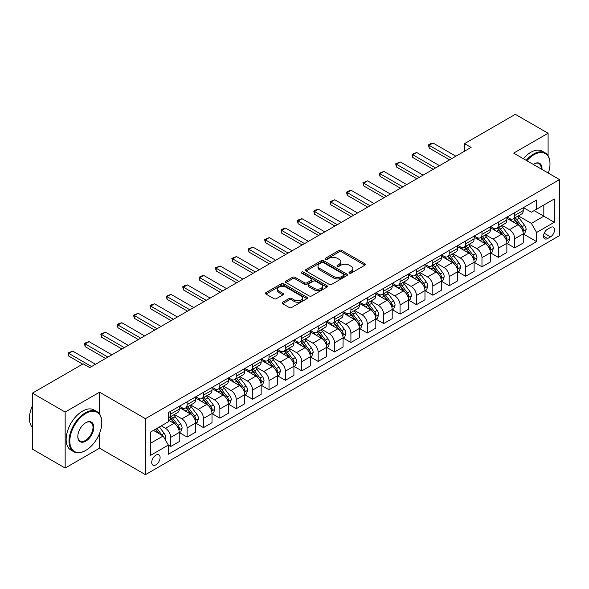 <?xml version="1.0" encoding="UTF-8"?>
<svg xmlns="http://www.w3.org/2000/svg" width="589" height="589" viewBox="0 0 589 589"><rect width="100%" height="100%" fill="white"/><g stroke="black" fill="none" stroke-linecap="round" stroke-linejoin="round"><path stroke-width="0.88" d="M349.38 273.127A1.274 0.736 0 0 0 351.184 273.127L364.849 265.234A1.819 1.053 0 0 0 365.386 264.498A1.819 1.053 0 0 0 364.849 263.754L341.694 250.384A1.819 1.053 0 0 0 339.124 250.384L325.452 258.276A1.274 0.736 0 0 0 325.084 258.792A1.274 0.736 0 0 0 325.452 259.315A1.274 0.736 0 0 0 327.256 259.315L329.023 258.291A5.824 3.357 0 0 1 337.254 258.291L339.19 259.41A5.824 3.357 0 0 1 340.891 261.781A5.824 3.357 0 0 1 339.19 264.159L337.416 265.183A1.274 0.736 0 0 0 337.048 265.705A1.274 0.736 0 0 0 337.416 266.221A1.274 0.736 0 0 0 339.22 266.221L340.987 265.197A5.824 3.357 0 0 1 349.218 265.197L351.147 266.316A5.824 3.357 0 0 1 352.855 268.694A5.824 3.357 0 0 1 351.147 271.065L349.38 272.089A1.274 0.736 0 0 0 349.012 272.611A1.274 0.736 0 0 0 349.38 273.127L349.38 272.089M155.916 464.831A5.934 3.424 120 0 0 159.788 459.604A5.934 3.424 120 0 0 158.883 454.855A5.934 3.424 120 0 0 155.916 455.15A5.934 3.424 120 0 0 152.043 460.377A5.934 3.424 120 0 0 152.949 465.126A5.934 3.424 120 0 0 155.916 464.831M282.654 302.223A1.819 1.053 0 0 0 282.116 302.967A1.819 1.053 0 0 0 282.654 303.71L289.147 307.458A1.819 1.053 0 0 0 291.724 307.458L306.898 298.697A1.819 1.053 0 0 0 307.436 297.953A1.819 1.053 0 0 0 306.898 297.209L283.743 283.839A1.819 1.053 0 0 0 281.174 283.839L265.992 292.608A1.819 1.053 0 0 0 265.462 293.344A1.819 1.053 0 0 0 265.992 294.088L273.841 298.623A1.819 1.053 0 0 0 276.41 298.623L282.911 294.868A1.819 1.053 0 0 0 283.442 294.125A1.819 1.053 0 0 0 282.911 293.381L279.017 291.135A4.867 2.812 0 0 1 277.596 289.155A4.867 2.812 0 0 1 280.6 286.556A4.867 2.812 0 0 1 285.901 287.167L301.141 295.965A4.867 2.812 0 0 1 302.569 297.953A4.867 2.812 0 0 1 299.565 300.545A4.867 2.812 0 0 1 294.264 299.941L291.724 298.468A1.819 1.053 0 0 0 289.147 298.468L282.654 302.223L282.654 303.71M99.563 392.2L65.158 412.057L32.395 393.143L32.395 449.135L65.158 468.049L99.563 448.185L145.431 474.668L145.431 418.676L99.563 392.2L99.563 414.001M548.087 155.724L548.087 133.247L513.682 153.111L559.55 179.586L145.431 418.676M548.087 133.247L515.323 114.332L464.537 143.65L464.537 151.218M32.395 393.143L83.182 363.825L89.734 367.61L471.09 147.434L464.537 143.65M329.155 284.362A1.819 1.053 0 0 0 331.725 284.362L346.906 275.6A1.819 1.053 0 0 0 347.436 274.857A1.819 1.053 0 0 0 346.906 274.113L323.751 260.743A1.819 1.053 0 0 0 321.182 260.743L306 269.504A1.819 1.053 0 0 0 305.47 270.248A1.819 1.053 0 0 0 306 270.992L329.155 284.362M302.069 273.406A1.274 0.736 0 0 1 303.364 273.583L303.364 272.066L326.902 285.658A1.819 1.053 0 0 1 327.432 286.401A1.819 1.053 0 0 1 326.902 287.145L311.721 295.906A1.819 1.053 0 0 1 309.151 295.906L285.996 282.543L285.996 281.056A1.819 1.053 0 0 0 285.466 281.8A1.819 1.053 0 0 0 285.996 282.543M285.996 281.056L292.49 277.309A1.819 1.053 0 0 1 295.067 277.309L304.454 282.727A1.819 1.053 0 0 0 307.031 282.727L311.338 280.239A1.819 1.053 0 0 0 311.868 279.495A1.819 1.053 0 0 0 311.338 278.752L301.561 273.112A1.274 0.736 0 0 1 301.185 272.589A1.274 0.736 0 0 1 301.973 271.912A1.274 0.736 0 0 1 303.364 272.066M550.509 227.487L547.623 229.15A5.743 3.32 120 0 0 543.868 234.208A5.743 3.32 120 0 0 544.751 238.817A5.743 3.32 120 0 0 547.623 238.53L550.509 236.866A5.743 3.32 120 0 0 554.264 231.801A5.743 3.32 120 0 0 553.38 227.199A5.743 3.32 120 0 0 550.509 227.487M145.431 474.668L559.55 235.578L559.55 179.586M523.444 207.623L531.374 212.202L536.616 209.176L536.616 200.017L168.366 412.624L168.366 421.783L150.674 431.995L150.674 455.297L168.366 445.085L168.366 454.237L536.616 241.63L536.616 232.478L531.374 223.4L518.342 215.876M536.616 209.176L554.308 198.957L554.308 222.259L536.616 232.478M65.158 412.057L65.158 468.049M534.127 210.612L543.824 216.207L543.824 205.009L554.308 198.957M531.374 223.4L543.824 216.207L554.308 222.259M150.674 443.193L163.124 436.007L153.427 430.404M168.366 445.159L170.722 446.521L170.722 437.369A7.414 4.278 -120 0 0 165.48 428.291L161.29 425.869M170.722 446.521L179.24 441.603L179.24 432.451A7.414 4.278 -120 0 0 173.998 423.373L168.366 420.119M179.439 432.643L187.103 437.067L187.103 427.909A7.414 4.278 -120 0 0 181.861 418.831L174.337 414.487M187.103 437.067L195.622 432.149L195.622 422.99A7.414 4.278 -120 0 0 190.38 413.912L179.24 407.485M195.82 423.182L203.485 427.607L203.485 418.455A7.414 4.278 -120 0 0 198.243 409.37L190.718 405.026M203.485 427.607L212.003 422.688L212.003 413.537A7.414 4.278 -120 0 0 206.761 404.452L195.622 398.024M212.202 413.721L219.866 418.153L219.866 408.994A7.414 4.278 -120 0 0 214.624 399.916L207.1 395.572M219.866 418.153L228.385 413.235L228.385 404.076A7.414 4.278 -120 0 0 223.143 394.998L212.003 388.563M228.584 404.268L236.248 408.692L236.248 399.541A7.414 4.278 -120 0 0 231.006 390.455L223.481 386.112M236.248 408.692L244.766 403.774L244.766 394.623A7.414 4.278 -120 0 0 239.524 385.537L228.385 379.11M244.965 394.807L252.629 399.232L252.629 390.08A7.414 4.278 -120 0 0 247.387 381.002L239.863 376.658M252.629 399.232L261.148 394.313L261.148 385.162A7.414 4.278 -120 0 0 255.906 376.084L244.766 369.649M261.347 385.353L269.011 389.778L269.011 380.619A7.414 4.278 -120 0 0 263.769 371.541L256.244 367.197M269.011 389.778L277.529 384.86L277.529 375.701A7.414 4.278 -120 0 0 272.287 366.623L261.148 360.196M277.728 375.892L285.393 380.317L285.393 371.166A7.414 4.278 -120 0 0 280.15 362.088L272.626 357.737M285.393 380.317L293.911 375.399L293.911 366.248A7.414 4.278 -120 0 0 288.669 357.17L277.529 350.735M294.11 366.439L301.774 370.864L301.774 361.705A7.414 4.278 -120 0 0 296.532 352.627L289.008 348.283M301.774 370.864L310.293 365.946L310.293 356.787A7.414 4.278 -120 0 0 305.05 347.709L293.911 341.281M310.491 356.978L318.156 361.403L318.156 352.251A7.414 4.278 -120 0 0 312.914 343.166L305.389 338.822M318.156 361.403L326.674 356.485L326.674 347.333A7.414 4.278 -120 0 0 321.432 338.248L310.293 331.821M326.873 347.517L334.537 351.95L334.537 342.791A7.414 4.278 -120 0 0 329.295 333.713L321.771 329.369M334.537 351.95L343.056 347.031L343.056 337.872A7.414 4.278 -120 0 0 337.814 328.795L326.674 322.36M343.254 338.064L350.919 342.489L350.919 333.33A7.414 4.278 -120 0 0 345.677 324.252L338.152 319.908M350.919 342.489L359.437 337.571L359.437 328.419A7.414 4.278 -120 0 0 354.195 319.334L343.056 312.906M359.629 328.603L367.3 333.028L367.3 323.876A7.414 4.278 -120 0 0 362.058 314.798L354.526 310.447M367.3 333.028L375.819 328.11L375.819 318.958A7.414 4.278 -120 0 0 370.577 309.88L359.437 303.445M376.01 319.15L383.682 323.575L383.682 314.416A7.414 4.278 -120 0 0 378.44 305.338L370.908 300.994M383.682 323.575L392.2 318.656L392.2 309.497A7.414 4.278 -120 0 0 386.958 300.419L375.819 293.992M392.392 309.689L400.064 314.114L400.064 304.962A7.414 4.278 -120 0 0 394.821 295.884L387.29 291.533M400.064 314.114L408.582 309.196L408.582 300.044A7.414 4.278 -120 0 0 403.34 290.966L392.2 284.531M408.773 300.228L416.445 304.66L416.445 295.501A7.414 4.278 -120 0 0 411.203 286.423L403.671 282.079M416.445 304.66L424.964 299.742L424.964 290.583A7.414 4.278 -120 0 0 419.721 281.505L408.582 275.07M425.155 290.775L432.827 295.199L432.827 286.048A7.414 4.278 -120 0 0 427.585 276.963L420.053 272.619M432.827 295.199L441.345 290.281L441.345 281.13A7.414 4.278 -120 0 0 436.103 272.044L424.964 265.617M441.536 281.314L449.208 285.746L449.208 276.587A7.414 4.278 -120 0 0 443.966 267.509L436.434 263.165M449.208 285.746L457.727 280.828L457.727 271.669A7.414 4.278 -120 0 0 452.485 262.591L441.345 256.156M457.918 271.86L465.59 276.285L465.59 267.126A7.414 4.278 -120 0 0 460.348 258.048L452.816 253.704M465.59 276.285L474.108 271.367L474.108 262.208A7.414 4.278 -120 0 0 468.866 253.13L457.727 246.703M474.3 262.399L481.971 266.824L481.971 257.673A7.414 4.278 -120 0 0 476.729 248.595L469.197 244.244M481.971 266.824L490.49 261.906L490.49 252.755A7.414 4.278 -120 0 0 485.248 243.677L474.108 237.242M490.681 252.946L498.353 257.371L498.353 248.212A7.414 4.278 -120 0 0 493.111 239.134L485.579 234.79M498.353 257.371L506.864 252.453L506.864 243.294A7.414 4.278 -120 0 0 501.629 234.216L490.49 227.788M507.063 243.485L514.727 247.91L514.727 238.759A7.414 4.278 -120 0 0 509.485 229.681L501.961 225.329M514.727 247.91L523.246 242.992L523.246 233.84A7.414 4.278 -120 0 0 518.003 224.762L506.864 218.328M507.063 217.076L509.485 218.482A7.414 4.278 -120 0 0 513.196 218.843A7.414 4.278 -120 0 0 514.727 215.456L514.727 212.651M490.681 226.537L493.111 227.936A7.414 4.278 -120 0 0 496.814 228.304A7.414 4.278 -120 0 0 498.353 224.91L498.353 222.112M474.3 235.998L476.729 237.396A7.414 4.278 -120 0 0 480.433 237.765A7.414 4.278 -120 0 0 481.971 234.37L481.971 231.565M457.918 245.451L460.348 246.85A7.414 4.278 -120 0 0 464.051 247.218A7.414 4.278 -120 0 0 465.59 243.824L465.59 241.026M441.536 254.912L443.966 256.311A7.414 4.278 -120 0 0 447.669 256.679A7.414 4.278 -120 0 0 449.208 253.285L449.208 250.487M425.155 264.365L427.585 265.764A7.414 4.278 -120 0 0 431.288 266.132A7.414 4.278 -120 0 0 432.827 262.738L432.827 259.94M408.773 273.826L411.203 275.225A7.414 4.278 -120 0 0 414.906 275.593A7.414 4.278 -120 0 0 416.445 272.199L416.445 269.401M392.392 283.28L394.821 284.686A7.414 4.278 -120 0 0 398.525 285.047A7.414 4.278 -120 0 0 400.064 281.66L400.064 278.855M376.01 292.74L378.44 294.139A7.414 4.278 -120 0 0 382.143 294.507A7.414 4.278 -120 0 0 383.682 291.113L383.682 288.315M359.629 302.201L362.058 303.6A7.414 4.278 -120 0 0 365.762 303.968A7.414 4.278 -120 0 0 367.3 300.574L367.3 297.769M343.247 311.655L345.677 313.053A7.414 4.278 -120 0 0 349.38 313.422A7.414 4.278 -120 0 0 350.919 310.028L350.919 307.23M326.873 321.115L329.295 322.514A7.414 4.278 -120 0 0 332.999 322.882A7.414 4.278 -120 0 0 334.537 319.488L334.537 316.691M310.491 330.569L312.914 331.968A7.414 4.278 -120 0 0 316.617 332.336A7.414 4.278 -120 0 0 318.156 328.942L318.156 326.144M294.11 340.03L296.532 341.429A7.414 4.278 -120 0 0 300.235 341.797A7.414 4.278 -120 0 0 301.774 338.403L301.774 335.605M277.728 349.483L280.15 350.889A7.414 4.278 -120 0 0 283.854 351.25A7.414 4.278 -120 0 0 285.393 347.863L285.393 345.058M261.347 358.944L263.769 360.343A7.414 4.278 -120 0 0 267.472 360.711A7.414 4.278 -120 0 0 269.011 357.317L269.011 354.519M244.965 368.405L247.387 369.804A7.414 4.278 -120 0 0 251.091 370.172A7.414 4.278 -120 0 0 252.629 366.778L252.629 363.973M228.584 377.858L231.006 379.257A7.414 4.278 -120 0 0 234.709 379.625A7.414 4.278 -120 0 0 236.248 376.231L236.248 373.433M212.202 387.319L214.624 388.718A7.414 4.278 -120 0 0 218.335 389.086A7.414 4.278 -120 0 0 219.866 385.692L219.866 382.894M195.82 396.772L198.243 398.171A7.414 4.278 -120 0 0 201.953 398.539A7.414 4.278 -120 0 0 203.485 395.145L203.485 392.348M179.439 406.233L181.861 407.632A7.414 4.278 -120 0 0 185.572 408A7.414 4.278 -120 0 0 187.103 404.606L187.103 401.808M523.444 234.024L536.616 241.63M513.196 218.843L521.714 213.925A7.414 4.278 -120 0 0 523.246 210.538L523.246 207.733M496.814 228.304L505.333 223.386A7.414 4.278 -120 0 0 506.864 219.992L506.864 217.194M480.433 237.765L488.951 232.846A7.414 4.278 -120 0 0 490.49 229.452L490.49 226.647M464.051 247.218L472.569 242.3A7.414 4.278 -120 0 0 474.108 238.906L474.108 236.108M447.669 256.679L456.188 251.761A7.414 4.278 -120 0 0 457.727 248.367L457.727 245.569M431.288 266.132L439.806 261.214A7.414 4.278 -120 0 0 441.345 257.82L441.345 255.022M414.906 275.593L423.425 270.675A7.414 4.278 -120 0 0 424.964 267.281L424.964 264.483M398.525 285.047L407.043 280.128A7.414 4.278 -120 0 0 408.582 276.742L408.582 273.937M382.143 294.507L390.662 289.589A7.414 4.278 -120 0 0 392.2 286.195L392.2 283.397M365.762 303.968L374.28 299.05A7.414 4.278 -120 0 0 375.819 295.656L375.819 292.851M349.38 313.422L357.898 308.503A7.414 4.278 -120 0 0 359.437 305.109L359.437 302.312M332.999 322.882L341.517 317.964A7.414 4.278 -120 0 0 343.056 314.57L343.056 311.772M316.617 332.336L325.135 327.418A7.414 4.278 -120 0 0 326.674 324.024L326.674 321.226M300.235 341.797L308.754 336.879A7.414 4.278 -120 0 0 310.293 333.484L310.293 330.687M283.854 351.25L292.372 346.339A7.414 4.278 -120 0 0 293.911 342.945L293.911 340.14M267.472 360.711L275.991 355.793A7.414 4.278 -120 0 0 277.529 352.399L277.529 349.601M251.091 370.172L259.609 365.254A7.414 4.278 -120 0 0 261.148 361.86L261.148 359.054M234.709 379.625L243.228 374.707A7.414 4.278 -120 0 0 244.766 371.313L244.766 368.515M218.335 389.086L226.846 384.168A7.414 4.278 -120 0 0 228.385 380.774L228.385 377.976M201.953 398.539L210.472 393.621A7.414 4.278 -120 0 0 212.003 390.227L212.003 387.429M185.572 408L194.09 403.082A7.414 4.278 -120 0 0 195.622 399.688L195.622 396.89M168.366 417.756A7.414 4.278 -120 0 0 169.19 417.461L177.709 412.543A7.414 4.278 -120 0 0 179.24 409.149L179.24 406.344M169.19 417.461A7.414 4.278 -120 0 0 170.722 414.067L170.722 411.262M163.124 436.007L168.366 445.085M99.563 448.185L99.563 433.379M349.888 273.311L351.147 272.582A5.824 3.357 0 0 0 352.855 270.204L352.855 268.694M340.891 261.781L340.891 263.298A5.824 3.357 0 0 1 339.19 265.676L337.924 266.405M364.827 265.249L341.694 251.901A1.819 1.053 0 0 0 339.124 251.901L325.967 259.491M346.884 275.615L323.751 262.26A1.819 1.053 0 0 0 321.182 262.26L306.022 271.006M343.689 275.372A1.274 0.736 0 0 0 344.064 274.857A1.274 0.736 0 0 0 343.689 274.334L323.368 262.598A1.274 0.736 0 0 0 321.565 262.598L319.702 263.681A5.824 3.357 0 0 0 317.994 266.051A5.824 3.357 0 0 0 319.702 268.429L333.595 276.455A5.824 3.357 0 0 0 341.826 276.455L343.689 275.372L343.689 276.889A1.274 0.736 0 0 0 344.064 276.366L344.064 274.857M317.994 266.051L317.994 267.568A5.824 3.357 0 0 0 319.702 269.946L319.702 268.429M343.689 276.889L341.826 277.964A5.824 3.357 0 0 1 333.595 277.964L319.702 269.946M286.018 282.558L292.49 278.818L292.49 277.309M311.868 279.495L311.868 281.012A1.819 1.053 0 0 1 311.338 281.756L307.031 284.244A1.819 1.053 0 0 1 304.454 284.244L295.067 278.818A1.819 1.053 0 0 0 292.49 278.818M303.364 273.583L326.88 287.16M314.202 288.352A4.867 2.812 0 0 0 319.503 288.963A4.867 2.812 0 0 0 322.507 286.364A4.867 2.812 0 0 0 321.079 284.377L315.711 281.277A1.819 1.053 0 0 0 313.142 281.277L308.827 283.765A1.819 1.053 0 0 0 308.297 284.509A1.819 1.053 0 0 0 308.827 285.253L314.202 288.352L314.202 289.869A4.867 2.812 0 0 0 319.503 290.473A4.867 2.812 0 0 0 322.507 287.881L322.507 286.364M308.297 284.509L308.297 286.026A1.819 1.053 0 0 0 308.827 286.762L308.827 285.253M314.202 289.869L308.827 286.762M302.569 297.953L302.569 299.462A4.867 2.812 0 0 1 299.565 302.061A4.867 2.812 0 0 1 294.264 301.45L291.724 299.985A1.819 1.053 0 0 0 289.147 299.985L282.676 303.725M277.596 289.155L277.596 290.664A4.867 2.812 0 0 0 279.017 292.652L279.017 291.135M282.882 294.883L279.017 292.652M306.876 298.711L283.743 285.356A1.819 1.053 0 0 0 281.174 285.356L266.014 294.102L265.992 292.608M523.246 234.142L524.821 233.237L526.132 229.452A4.911 2.835 -120 0 0 524.563 225.27L519.211 218.121A14.18 8.187 -120 0 0 517.665 216.266M512.334 221.486A14.18 8.187 -120 0 0 509.433 218.445M522.804 231.131L523.481 229.658A4.911 2.835 -120 0 0 522.075 226.706L516.722 219.557A14.18 8.187 -120 0 0 515.176 217.702M513.851 218.467A11.765 6.796 60 0 1 515.787 220.661L520.315 226.713M513.601 218.615A14.18 8.187 60 0 1 515.147 220.463L518.71 225.219M451.954 158.478L429.153 145.314L429.153 148.038L428.431 144.901L430.397 143.76L433.084 143.046L455.886 156.21M449.598 159.84L429.153 148.038M433.084 143.046L429.153 145.314L428.431 144.901M506.864 243.596L508.44 242.69L509.75 238.906A4.911 2.835 -120 0 0 508.182 234.724L502.829 227.575A14.18 8.187 -120 0 0 501.283 225.727M495.953 230.947A14.18 8.187 -120 0 0 493.052 227.906M506.422 240.592L507.1 239.119A4.911 2.835 -120 0 0 505.693 236.16L500.341 229.018A14.18 8.187 -120 0 0 498.795 227.163M497.469 227.921A11.765 6.796 60 0 1 499.406 230.122L503.934 236.167M497.219 228.068A14.18 8.187 60 0 1 498.765 229.924L502.329 234.672M490.49 253.056L492.058 252.151L493.368 248.367A4.911 2.835 -120 0 0 491.8 244.185L486.448 237.036A14.18 8.187 -120 0 0 484.902 235.18M479.571 240.4A14.18 8.187 -120 0 0 476.67 237.36M490.041 250.045L490.718 248.573A4.911 2.835 -120 0 0 489.312 245.62L483.959 238.471A14.18 8.187 -120 0 0 482.413 236.623M481.088 237.382A11.765 6.796 60 0 1 483.024 239.576L487.552 245.628M480.838 237.529A14.18 8.187 60 0 1 482.384 239.384L485.947 244.133M474.108 262.517L475.676 261.604L476.987 257.82A4.911 2.835 -120 0 0 475.419 253.638L470.066 246.496A14.18 8.187 -120 0 0 468.52 244.641M463.19 249.861A14.18 8.187 -120 0 0 460.289 246.82M473.659 259.506L474.336 258.034A4.911 2.835 -120 0 0 472.93 255.081L467.578 247.932A14.18 8.187 -120 0 0 466.032 246.077M464.706 246.843A11.765 6.796 60 0 1 466.643 249.037L471.171 255.081M464.456 246.982A14.18 8.187 60 0 1 466.002 248.838L469.566 253.594M435.573 167.939L412.771 154.774L412.771 157.499L412.05 154.355L416.703 152.499L439.504 165.664M433.217 169.301L412.771 157.499M416.703 152.499L412.771 154.774L412.05 154.355M419.191 177.392L396.39 164.228L396.39 166.952L395.668 163.816L400.321 161.96L423.123 175.124M416.835 178.754L396.39 166.952M400.321 161.96L396.39 164.228L395.668 163.816M402.81 186.853L380.008 173.689L380.008 176.413L379.287 173.269L383.94 171.421L406.741 184.585M400.454 188.215L380.008 176.413M383.94 171.421L380.008 173.689L379.287 173.269M457.727 271.971L459.295 271.065L460.605 267.281A4.911 2.835 -120 0 0 459.037 263.099L453.685 255.95A14.18 8.187 -120 0 0 452.138 254.095M446.808 259.315A14.18 8.187 -120 0 0 443.907 256.281M457.278 268.967L457.955 267.487A4.911 2.835 -120 0 0 456.549 264.535L451.196 257.386A14.18 8.187 -120 0 0 449.65 255.538M448.325 256.296A11.765 6.796 60 0 1 450.261 258.49L454.789 264.542M448.074 256.443A14.18 8.187 60 0 1 449.621 258.299L453.184 263.047M386.436 196.314L363.627 183.142L363.627 185.866L362.905 182.73L367.558 180.875L390.367 194.039M384.072 197.668L363.627 185.866M367.558 180.875L363.627 183.142L362.905 182.73M548.315 173.1A22.61 13.054 120 0 0 549.986 163.926A22.61 13.054 120 0 0 533.995 154.693A22.61 13.054 120 0 0 526.883 160.731M526.198 160.333A23.17 13.378 -60 0 1 533.605 154.016A23.17 13.378 -60 0 1 545.186 152.868A23.17 13.378 -60 0 1 549.986 163.477A23.17 13.378 -60 0 1 549.979 163.705M533.244 164.405A11.309 6.531 -60 0 1 533.995 163.926L533.995 163.926A11.309 6.531 -60 0 1 541.954 169.433M523.312 158.669A23.17 13.378 -60 0 1 530.718 152.352A23.17 13.378 -60 0 1 542.3 151.204L545.186 152.868M541.195 168.991A10.749 6.207 120 0 0 538.979 163.624A10.749 6.207 120 0 0 533.796 164.044M85.412 450.607L85.803 450.379A22.61 13.054 120 0 0 101.787 422.688A22.61 13.054 120 0 0 85.803 413.456A22.61 13.054 120 0 0 69.811 441.154A22.61 13.054 120 0 0 85.803 450.379L85.405 450.607A23.17 13.378 -60 0 1 85.405 450.607A23.17 13.378 -60 0 1 73.824 451.756A23.17 13.378 -60 0 1 70.275 433.195A23.17 13.378 -60 0 1 85.405 412.779A23.17 13.378 -60 0 1 96.994 411.63A23.17 13.378 -60 0 1 101.787 422.232A23.17 13.378 -60 0 1 101.787 422.468M85.803 441.154A11.309 6.531 -60 0 1 77.807 436.537A11.309 6.531 -60 0 1 85.803 422.688L85.803 422.688A11.309 6.531 -60 0 1 93.798 427.305A11.309 6.531 -60 0 1 85.803 441.154M77.807 436.302A10.749 6.207 120 0 0 80.03 440.999A10.749 6.207 120 0 0 85.405 440.469A10.749 6.207 120 0 0 92.429 431.001A10.749 6.207 120 0 0 90.78 422.387A10.749 6.207 120 0 0 85.604 422.806M73.824 451.756L70.945 450.092A23.17 13.378 -60 0 1 67.389 431.531A23.17 13.378 -60 0 1 82.526 411.115A23.17 13.378 -60 0 1 94.107 409.966L96.994 411.63M32.395 427.423A23.17 13.378 -60 0 1 32.395 405.769M441.345 281.432L442.913 280.519L444.224 276.742A4.911 2.835 -120 0 0 442.656 272.56L437.303 265.411A14.18 8.187 -120 0 0 435.757 263.555M430.434 268.775A14.18 8.187 -120 0 0 427.526 265.735M440.896 278.42L441.573 276.948A4.911 2.835 -120 0 0 440.167 273.995L434.815 266.846A14.18 8.187 -120 0 0 433.268 264.991M431.943 265.757A11.765 6.796 60 0 1 433.879 267.951L438.407 274.003M431.693 265.904A14.18 8.187 60 0 1 433.239 267.752L436.802 272.508M424.964 290.885L426.532 289.979L427.842 286.195A4.911 2.835 -120 0 0 426.274 282.013L420.921 274.864A14.18 8.187 -120 0 0 419.375 273.016M414.052 278.229A14.18 8.187 -120 0 0 411.144 275.196M424.514 287.881L425.192 286.409A4.911 2.835 -120 0 0 423.786 283.449L418.433 276.3A14.18 8.187 -120 0 0 416.887 274.452M415.562 275.21A11.765 6.796 60 0 1 417.498 277.412L422.026 283.456M415.311 275.357A14.18 8.187 60 0 1 416.857 277.213L420.421 281.962M408.582 300.346L410.15 299.44L411.461 295.656A4.911 2.835 -120 0 0 409.892 291.474L404.54 284.325A14.18 8.187 -120 0 0 402.994 282.47M397.671 287.69A14.18 8.187 -120 0 0 394.763 284.649M408.133 297.335L408.81 295.862A4.911 2.835 -120 0 0 407.404 292.91L402.051 285.761A14.18 8.187 -120 0 0 400.505 283.905M399.187 284.671A11.765 6.796 60 0 1 401.116 286.865L405.644 292.917M398.93 284.818A14.18 8.187 60 0 1 400.476 286.666L404.039 291.422M392.2 309.799L393.769 308.894L395.079 305.109A4.911 2.835 -120 0 0 393.511 300.927L388.158 293.778A14.18 8.187 -120 0 0 386.612 291.93M381.289 297.151A14.18 8.187 -120 0 0 378.381 294.11M391.751 306.795L392.429 305.323A4.911 2.835 -120 0 0 391.022 302.363L385.67 295.222A14.18 8.187 -120 0 0 384.124 293.366M382.806 294.125A11.765 6.796 60 0 1 384.735 296.326L389.263 302.371M382.548 294.272A14.18 8.187 60 0 1 384.094 296.127L387.658 300.876M375.819 319.26L377.387 318.354L378.698 314.57A4.911 2.835 -120 0 0 377.129 310.388L371.777 303.239A14.18 8.187 -120 0 0 370.231 301.384M364.908 306.604A14.18 8.187 -120 0 0 361.999 303.571M375.37 316.249L376.047 314.776A4.911 2.835 -120 0 0 374.641 311.824L369.288 304.675A14.18 8.187 -120 0 0 367.742 302.827M366.424 303.585A11.765 6.796 60 0 1 368.353 305.779L372.881 311.831M366.167 303.733A14.18 8.187 60 0 1 367.713 305.588L371.276 310.337M370.054 205.767L347.245 192.603L347.245 195.327L346.531 192.183L348.489 191.05L351.177 190.335L373.986 203.499M367.691 207.129L347.245 195.327M351.177 190.335L347.245 192.603L346.531 192.183M353.672 215.228L330.863 202.064L330.863 204.781L330.149 201.644L334.795 199.789L357.604 212.953M351.309 216.59L330.863 204.781M334.795 199.789L330.863 202.064L330.149 201.644M337.291 224.681L314.482 211.517L314.482 214.241L313.768 211.105L315.733 209.964L318.413 209.25L341.222 222.414M334.927 226.043L314.482 214.241M318.413 209.25L314.482 211.517L313.768 211.105M320.909 234.142L298.1 220.978L298.1 223.702L297.386 220.558L299.352 219.425L302.032 218.703L324.841 231.875M318.546 235.504L298.1 223.702M302.032 218.703L298.1 220.978L297.386 220.558M304.528 243.596L281.726 230.432L281.726 233.156L281.005 230.019L282.97 228.885L285.658 228.164L308.459 241.328M302.164 244.958L281.726 233.156M285.658 228.164L281.726 230.432L281.005 230.019M359.437 328.721L361.005 327.808L362.316 324.024A4.911 2.835 -120 0 0 360.748 319.842L355.395 312.7A14.18 8.187 -120 0 0 353.849 310.845M348.526 316.065A14.18 8.187 -120 0 0 345.618 313.024M358.988 325.71L359.665 324.237A4.911 2.835 -120 0 0 358.259 321.285L352.907 314.136A14.18 8.187 -120 0 0 351.361 312.28M350.043 313.046A11.765 6.796 60 0 1 351.972 315.24L356.5 321.292M349.785 313.186A14.18 8.187 60 0 1 351.331 315.041L354.895 319.798M288.146 253.056L265.344 239.892L265.344 242.616L264.623 239.473L269.276 237.625L292.078 250.789M285.783 254.419L265.344 242.616M269.276 237.625L265.344 239.892L264.623 239.473M343.056 338.174L344.624 337.269L345.934 333.484A4.911 2.835 -120 0 0 344.366 329.303L339.014 322.154A14.18 8.187 -120 0 0 337.468 320.298M332.144 325.518A14.18 8.187 -120 0 0 329.236 322.485M342.607 335.17L343.284 333.691A4.911 2.835 -120 0 0 341.878 330.738L336.525 323.589A14.18 8.187 -120 0 0 334.979 321.741M333.661 322.5A11.765 6.796 60 0 1 335.59 324.694L340.125 330.746M333.403 322.647A14.18 8.187 60 0 1 334.95 324.502L338.513 329.251M271.765 262.517L248.963 249.346L248.963 252.07L248.241 248.933L252.895 247.078L275.696 260.242M269.401 263.879L248.963 252.07M252.895 247.078L248.963 249.346L248.241 248.933M326.674 347.635L328.242 346.722L329.553 342.945A4.911 2.835 -120 0 0 327.985 338.763L322.632 331.614A14.18 8.187 -120 0 0 321.086 329.759M315.763 334.979A14.18 8.187 -120 0 0 312.862 331.938M326.225 344.624L326.902 343.151A4.911 2.835 -120 0 0 325.496 340.199L320.144 333.05A14.18 8.187 -120 0 0 318.597 331.195M317.28 331.96A11.765 6.796 60 0 1 319.209 334.154L323.744 340.206M317.022 332.108A14.18 8.187 60 0 1 318.568 333.956L322.131 338.712M255.383 271.971L232.581 258.807L232.581 261.531L231.86 258.387L236.513 256.539L259.315 269.703M253.02 273.333L232.581 261.531M236.513 256.539L232.581 258.807L231.86 258.387M310.293 357.089L311.861 356.183L313.171 352.399A4.911 2.835 -120 0 0 311.61 348.217L306.251 341.068A14.18 8.187 -120 0 0 304.704 339.22M299.381 344.432A14.18 8.187 -120 0 0 296.481 341.399M309.843 354.085L310.521 352.612A4.911 2.835 -120 0 0 309.115 349.652L303.762 342.511A14.18 8.187 -120 0 0 302.216 340.656M300.898 341.414A11.765 6.796 60 0 1 302.827 343.615L307.362 349.66M300.64 341.561A14.18 8.187 60 0 1 302.186 343.416L305.75 348.165M239.001 281.432L216.2 268.267L216.2 270.992L215.478 267.848L220.131 265.992L242.933 279.157M236.638 282.794L216.2 270.992M220.131 265.992L216.2 268.267L215.478 267.848M293.911 366.549L295.479 365.644L296.79 361.86A4.911 2.835 -120 0 0 295.229 357.678L289.869 350.529A14.18 8.187 -120 0 0 288.323 348.673M283 353.893A14.18 8.187 -120 0 0 280.099 350.853M293.462 363.538L294.139 362.066A4.911 2.835 -120 0 0 292.733 359.113L287.38 351.964A14.18 8.187 -120 0 0 285.834 350.109M284.516 350.875A11.765 6.796 60 0 1 286.445 353.069L290.981 359.121M284.259 351.022A14.18 8.187 60 0 1 285.805 352.87L289.368 357.626M222.62 290.885L199.818 277.721L199.818 280.445L199.097 277.309L201.063 276.167L203.75 275.453L226.551 288.617M220.257 292.247L199.818 280.445M203.75 275.453L199.818 277.721L199.097 277.309M277.529 376.003L279.105 375.097L280.408 371.313A4.911 2.835 -120 0 0 278.847 367.131L273.487 359.982A14.18 8.187 -120 0 0 271.941 358.134M266.618 363.354A14.18 8.187 -120 0 0 263.717 360.313M277.08 372.999L277.758 371.526A4.911 2.835 -120 0 0 276.351 368.574L270.999 361.425A14.18 8.187 -120 0 0 269.453 359.57M268.135 360.328A11.765 6.796 60 0 1 270.064 362.529L274.599 368.574M267.877 360.475A14.18 8.187 60 0 1 269.423 362.331L272.987 367.08M206.238 300.346L183.437 287.182L183.437 289.906L182.715 286.762L184.681 285.628L187.368 284.907L210.17 298.078M203.875 301.708L183.437 289.906M187.368 284.907L183.437 287.182L182.715 286.762M261.148 385.464L262.723 384.558L264.027 380.774A4.911 2.835 -120 0 0 262.466 376.592L257.106 369.443A14.18 8.187 -120 0 0 255.56 367.588M250.237 372.808A14.18 8.187 -120 0 0 247.336 369.774M260.699 382.452L261.376 380.98A4.911 2.835 -120 0 0 259.97 378.028L254.617 370.879A14.18 8.187 -120 0 0 253.071 369.031M251.753 369.789A11.765 6.796 60 0 1 253.682 371.983L258.218 378.035M251.496 369.936A14.18 8.187 60 0 1 253.049 371.792L256.605 376.54M244.766 394.924L246.342 394.012L247.652 390.227A4.911 2.835 -120 0 0 246.084 386.045L240.724 378.904A14.18 8.187 -120 0 0 239.178 377.048M233.855 382.268A14.18 8.187 -120 0 0 230.954 379.228M244.317 391.913L244.995 390.441A4.911 2.835 -120 0 0 243.588 387.488L238.236 380.339A14.18 8.187 -120 0 0 236.69 378.484M235.372 379.25A11.765 6.796 60 0 1 237.301 381.444L241.836 387.496M235.114 379.39A14.18 8.187 60 0 1 236.668 381.245L240.224 386.001M228.385 404.378L229.96 403.472L231.271 399.688A4.911 2.835 -120 0 0 229.703 395.506L224.343 388.357A14.18 8.187 -120 0 0 222.797 386.502M217.474 391.722A14.18 8.187 -120 0 0 214.573 388.688M227.936 401.374L228.613 399.894A4.911 2.835 -120 0 0 227.207 396.942L221.854 389.793A14.18 8.187 -120 0 0 220.308 387.945M218.99 388.703A11.765 6.796 60 0 1 220.919 390.905L225.454 396.949M218.733 388.85A14.18 8.187 60 0 1 220.286 390.706L223.842 395.455M212.003 413.839L213.579 412.926L214.889 409.149A4.911 2.835 -120 0 0 213.321 404.967L207.961 397.818A14.18 8.187 -120 0 0 206.415 395.963M201.092 401.183A14.18 8.187 -120 0 0 198.191 398.142M211.554 410.827L212.231 409.355A4.911 2.835 -120 0 0 210.833 406.403L205.473 399.254A14.18 8.187 -120 0 0 203.927 397.398M202.609 398.164A11.765 6.796 60 0 1 204.538 400.358L209.073 406.41M202.351 398.311A14.18 8.187 60 0 1 203.904 400.159L207.461 404.915M195.622 423.292L197.197 422.387L198.508 418.602A4.911 2.835 -120 0 0 196.94 414.42L191.58 407.271A14.18 8.187 -120 0 0 190.033 405.423M184.71 410.636A14.18 8.187 -120 0 0 181.81 407.603M195.173 420.288L195.85 418.816A4.911 2.835 -120 0 0 194.451 415.856L189.091 408.714A14.18 8.187 -120 0 0 187.545 406.859M186.227 407.617A11.765 6.796 60 0 1 188.156 409.819L192.691 415.863M185.977 407.765A14.18 8.187 60 0 1 187.523 409.62L191.079 414.369M179.24 432.753L180.816 431.847L182.126 428.063A4.911 2.835 -120 0 0 180.558 423.881L175.198 416.732A14.18 8.187 -120 0 0 173.652 414.877M178.791 429.742L179.476 428.269A4.911 2.835 -120 0 0 178.069 425.317L172.71 418.168A14.18 8.187 -120 0 0 171.163 416.313M169.846 417.078A11.765 6.796 60 0 1 171.774 419.272L176.31 425.324M169.595 417.226A14.18 8.187 60 0 1 171.141 419.074L174.697 423.83M165.089 439.409L165.745 437.517A4.911 2.835 -120 0 0 164.176 433.335L159.398 426.959M162.13 435.433A4.911 2.835 -120 0 0 161.688 434.778L156.91 428.394M155.673 429.109L159.111 433.688M155.334 429.307L158.25 433.187M189.857 309.799L167.055 296.635L167.055 299.359L166.334 296.223L170.987 294.367L193.788 307.532M187.493 311.161L167.055 299.359M170.987 294.367L167.055 296.635L166.334 296.223M173.475 319.26L150.674 306.096L150.674 308.82L149.952 305.676L151.918 304.542L154.605 303.828L177.407 316.992M171.119 320.622L150.674 308.82M154.605 303.828L150.674 306.096L149.952 305.676M157.094 328.721L134.292 315.549L134.292 318.274L133.57 315.137L138.224 313.282L161.025 326.446M154.738 330.083L134.292 318.274M138.224 313.282L134.292 315.549L133.57 315.137M140.712 338.174L117.91 325.01L117.91 327.734L117.189 324.591L119.155 323.457L121.842 322.743L144.644 335.907M138.356 339.536L117.91 327.734M121.842 322.743L117.91 325.01L117.189 324.591M124.331 347.635L101.529 334.471L101.529 337.195L100.807 334.051L105.46 332.196L128.262 345.36M121.975 348.997L101.529 337.195M105.46 332.196L101.529 334.471L100.807 334.051M107.949 357.089L85.147 343.924L85.147 346.649L84.426 343.512L86.392 342.371L89.079 341.657L111.881 354.821M105.593 358.451L85.147 346.649M89.079 341.657L85.147 343.924L84.426 343.512M91.567 366.549L68.766 353.385L68.766 356.109L68.044 352.966L72.697 351.11L95.499 364.282M82.659 364.127L68.766 356.109M72.697 351.11L68.766 353.385L68.044 352.966M165.48 428.291L173.998 423.373M181.861 418.831L190.38 413.912M198.243 409.37L206.761 404.452M214.624 399.916L223.143 394.998M231.006 390.455L239.524 385.537M247.387 381.002L255.906 376.084M263.769 371.541L272.287 366.623M280.15 362.088L288.669 357.17M296.532 352.627L305.05 347.709M312.914 343.166L321.432 338.248M329.295 333.713L337.814 328.795M345.677 324.252L354.195 319.334M362.058 314.798L370.577 309.88M378.44 305.338L386.958 300.419M394.821 295.884L403.34 290.966M411.203 286.423L419.721 281.505M427.585 276.963L436.103 272.044M443.966 267.509L452.485 262.591M460.348 258.048L468.866 253.13M476.729 248.595L485.248 243.677M493.111 239.134L501.629 234.216M509.485 229.681L518.003 224.762M514.727 215.456L523.246 210.538M514.727 238.759L523.246 233.84M498.353 248.212L506.864 243.294M498.353 224.91L506.864 219.992M481.971 257.673L490.49 252.755M481.971 234.37L490.49 229.452M465.59 267.126L474.108 262.208M465.59 243.824L474.108 238.906M449.208 276.587L457.727 271.669M449.208 253.285L457.727 248.367M432.827 286.048L441.345 281.13M432.827 262.738L441.345 257.82M416.445 295.501L424.964 290.583M416.445 272.199L424.964 267.281M400.064 304.962L408.582 300.044M400.064 281.66L408.582 276.742M383.682 314.416L392.2 309.497M383.682 291.113L392.2 286.195M367.3 323.876L375.819 318.958M367.3 300.574L375.819 295.656M350.919 333.33L359.437 328.419M350.919 310.028L359.437 305.109M334.537 342.791L343.056 337.872M334.537 319.488L343.056 314.57M318.156 352.251L326.674 347.333M318.156 328.942L326.674 324.024M301.774 361.705L310.293 356.787M301.774 338.403L310.293 333.484M285.393 371.166L293.911 366.248M285.393 347.863L293.911 342.945M269.011 380.619L277.529 375.701M269.011 357.317L277.529 352.399M252.629 390.08L261.148 385.162M252.629 366.778L261.148 361.86M236.248 399.541L244.766 394.623M236.248 376.231L244.766 371.313M219.866 408.994L228.385 404.076M219.866 385.692L228.385 380.774M203.485 418.455L212.003 413.537M203.485 395.145L212.003 390.227M187.103 427.909L195.622 422.99M187.103 404.606L195.622 399.688M170.722 437.369L179.24 432.451M170.722 414.067L179.24 409.149M544.221 233.237L550.509 236.866M543.559 236.182L547.623 238.53M351.147 272.582L351.147 271.065M337.416 266.221L337.416 265.183M339.19 265.676L339.19 264.159M325.452 259.315L325.452 258.276M339.124 251.901L339.124 250.384M341.694 251.901L341.694 250.384M364.849 265.234L364.849 263.754M306 270.992L306 269.504M321.182 262.26L321.182 260.743M323.751 262.26L323.751 260.743M346.906 275.6L346.906 274.113M333.595 277.964L333.595 276.455M341.826 277.964L341.826 276.455M295.067 278.818L295.067 277.309M304.454 284.244L304.454 282.727M307.031 284.244L307.031 282.727M311.338 281.756L311.338 280.239M326.902 287.145L326.902 285.658M289.147 299.985L289.147 298.468M291.724 299.985L291.724 298.468M294.264 301.45L294.264 299.941M282.911 294.868L282.911 293.381M281.174 285.356L281.174 283.839M283.743 285.356L283.743 283.839M306.898 298.697L306.898 297.209M522.885 231.403L526.102 229.548M516.722 219.557L519.211 218.121M512.857 221.788L515.147 220.463M522.075 226.706L524.563 225.27M521.685 228.62L523.481 229.658M506.503 240.857L509.721 239.001M500.341 229.018L502.829 227.575M496.475 231.241L498.765 229.924M505.693 236.16L508.182 234.724M505.303 238.081L507.1 239.119M490.122 250.318L493.339 248.462M483.959 238.471L486.448 237.036M480.094 240.702L482.384 239.384M489.312 245.62L491.8 244.185M488.922 247.542L490.718 248.573M473.74 259.778L476.957 257.916M467.578 247.932L470.066 246.496M463.712 250.163L466.002 248.838M472.93 255.081L475.419 253.638M472.54 256.995L474.336 258.034M457.358 269.232L460.576 267.377M451.196 257.386L453.685 255.95M447.331 259.616L449.621 258.299M456.549 264.535L459.037 263.099M456.158 266.456L457.955 267.487M440.977 278.693L444.194 276.83M434.815 266.846L437.303 265.411M430.949 269.077L433.239 267.752M440.167 273.995L442.656 272.56M439.777 275.91L441.573 276.948M424.595 288.146L427.813 286.291M418.433 276.3L420.921 274.864M414.568 278.531L416.857 277.213M423.786 283.449L426.274 282.013M423.395 285.37L425.192 286.409M408.214 297.607L411.431 295.752M402.051 285.761L404.54 284.325M398.186 287.992L400.476 286.666M407.404 292.91L409.892 291.474M407.014 294.824L408.81 295.862M391.832 307.06L395.05 305.205M385.67 295.222L388.158 293.778M381.805 297.445L384.094 296.127M391.022 302.363L393.511 300.927M390.632 304.285L392.429 305.323M375.451 316.521L378.668 314.666M369.288 304.675L371.777 303.239M365.423 306.906L367.713 305.588M374.641 311.824L377.129 310.388M374.251 313.746L376.047 314.776M359.069 325.982L362.287 324.119M352.907 314.136L355.395 312.7M349.041 316.367L351.331 315.041M358.259 321.285L360.748 319.842M357.869 323.199L359.665 324.237M342.688 335.435L345.905 333.58M336.525 323.589L339.014 322.154M332.667 325.82L334.95 324.502M341.878 330.738L344.366 329.303M341.487 332.66L343.284 333.691M326.306 344.896L329.523 343.034M320.144 333.05L322.632 331.614M316.286 335.281L318.568 333.956M325.496 340.199L327.985 338.763M325.106 342.113L326.902 343.151M309.924 354.35L313.142 352.494M303.762 342.511L306.251 341.068M299.904 344.734L302.186 343.416M309.115 349.652L311.61 348.217M308.724 351.574L310.521 352.612M293.543 363.811L296.76 361.955M287.38 351.964L289.869 350.529M283.523 354.195L285.805 352.87M292.733 359.113L295.229 357.678M292.35 361.028L294.139 362.066M277.161 373.264L280.379 371.409M270.999 361.425L273.487 359.982M267.141 363.649L269.423 362.331M276.351 368.574L278.847 367.131M275.969 370.488L277.758 371.526M260.78 382.725L263.997 380.869M254.617 370.879L257.106 369.443M250.759 373.109L253.049 371.792M259.97 378.028L262.466 376.592M259.587 379.949L261.376 380.98M244.398 392.186L247.616 390.323M238.236 380.339L240.724 378.904M234.378 382.57L236.668 381.245M243.588 387.488L246.084 386.045M243.205 389.403L244.995 390.441M228.017 401.639L231.234 399.784M221.854 389.793L224.343 388.357M217.996 392.024L220.286 390.706M227.207 396.942L229.703 395.506M226.824 398.863L228.613 399.894M211.635 411.1L214.852 409.237M205.473 399.254L207.961 397.818M201.615 401.484L203.904 400.159M210.833 406.403L213.321 404.967M210.442 408.317L212.231 409.355M195.253 420.553L198.471 418.698M189.091 408.714L191.58 407.271M185.233 410.938L187.523 409.62M194.451 415.856L196.94 414.42M194.061 417.778L195.85 418.816M178.872 430.014L182.089 428.159M172.71 418.168L175.198 416.732M168.852 420.399L171.141 419.074M178.069 425.317L180.558 423.881M177.679 427.231L179.476 428.269M164.464 438.334L165.708 437.612M161.688 434.778L164.176 433.335M549.986 163.926L549.986 163.477M101.787 422.688L101.787 422.232"/></g></svg>
